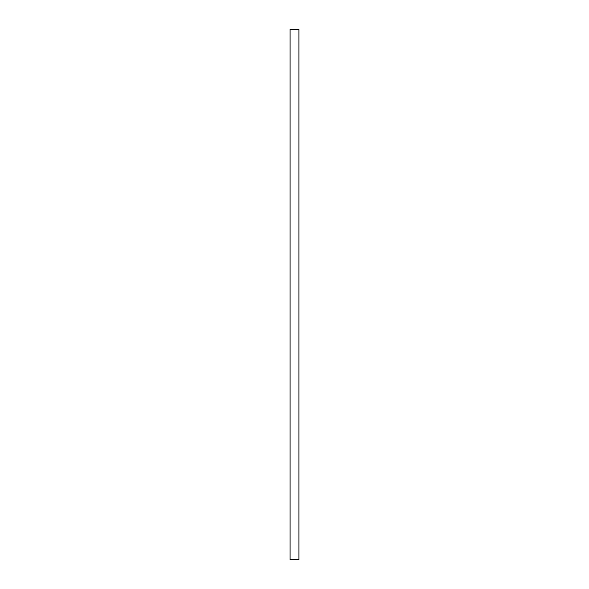 <?xml version="1.0" encoding="UTF-8"?>
<svg xmlns="http://www.w3.org/2000/svg" width="589" height="589" viewBox="0 0 589 589"><rect width="100%" height="100%" fill="white"/><g stroke="black" fill="none" stroke-linecap="round" stroke-linejoin="round"><path stroke-width="0.88" d="M290.082 29.45L298.917 29.45L298.917 559.55L290.082 559.55L290.082 29.45"/></g></svg>

